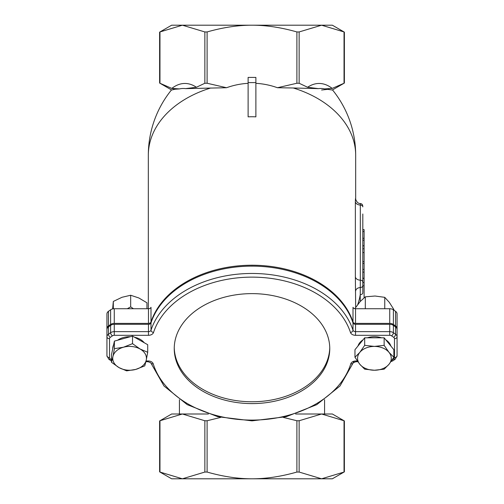 <?xml version="1.0" encoding="UTF-8"?>
<svg xmlns="http://www.w3.org/2000/svg" width="504" height="504" viewBox="0 0 504 504"><rect width="100%" height="100%" fill="white"/><g stroke="black" fill="none" stroke-linecap="round" stroke-linejoin="round"><path stroke-width="0.76" d="M353.002 321.974A2.589 1.833 180 0 0 355.528 323.398L355.528 308.731A2.589 1.833 -0 0 1 353.002 307.314L353.002 321.974A103.679 73.313 180 0 0 252 265.217A103.679 73.313 180 0 0 150.998 321.974L150.998 307.314A2.589 1.833 -0 0 1 148.472 308.731L148.472 323.398A2.589 1.833 180 0 0 150.998 321.974M355.679 307.427L355.358 276.803A5.185 3.667 180 0 0 360.322 280.18L360.215 301.505M355.679 200.22C355.566 197.574 355.459 198.059 355.358 201.657L355.358 276.803M355.679 199.395L355.679 155.251A103.679 73.313 180 0 0 293.246 87.986L318.415 88.628A66.774 33.39 -90 0 1 324.538 88.918L332.193 88.408L344.037 83.248L344.037 31.947L321.59 25.2L299.137 31.947L296.894 31.947C281.012 27.424 266.049 25.175 252 25.2C237.951 25.175 222.988 27.424 207.106 31.947L204.863 31.947L182.41 25.2L159.963 31.947L159.963 83.248L171.807 88.408L179.462 88.918L175.058 89.227L170.768 88.093M255.887 83.343A146.626 103.679 90 0 1 277.452 87.728L293.246 87.986M255.887 82.599L255.887 116.852A146.626 103.679 90 0 0 248.113 116.852L248.113 82.599L255.887 82.599L255.887 77.414L248.113 77.414L255.887 77.414M179.462 88.918A66.774 33.39 90 0 1 185.585 88.628L226.548 87.728A146.626 103.679 90 0 1 248.113 83.343M210.754 87.986A103.679 73.313 180 0 0 148.321 155.251L148.321 308.731M148.472 323.398L114.263 323.398L114.263 308.731L148.472 308.731M394.474 357.62A2.589 1.833 180 0 0 397.064 355.786L397.064 329.496A5.185 3.667 180 0 0 395.546 326.907L393.397 325.389A5.185 3.667 180 0 0 389.737 324.311L389.737 335.311A2.589 1.833 -0 0 1 391.564 335.847L393.712 337.365A2.589 1.833 -0 0 1 394.474 338.663L394.474 357.62A2.589 1.833 -0 0 1 393.712 358.911L392.087 360.064M110.603 325.389L110.603 332.716A5.185 3.667 180 0 1 114.263 331.645L114.263 324.311A5.185 3.667 180 0 0 110.603 325.389L108.455 326.907A5.185 3.667 180 0 0 106.936 329.496L106.936 355.786A2.589 1.833 0 0 0 109.525 357.62L109.525 338.663A2.589 1.833 -0 0 1 110.288 337.365L112.436 335.847A2.589 1.833 -0 0 1 114.263 335.311L148.472 335.311L148.472 331.645L114.263 331.645L114.263 335.311M394.474 338.663A2.589 1.833 180 0 0 397.064 336.829A5.185 3.667 180 0 0 395.546 334.234L393.397 332.716A5.185 3.667 180 0 0 389.737 331.645L355.528 331.645L355.528 324.311A2.589 1.833 -0 0 1 353.002 322.894A103.679 73.313 180 0 0 252 266.131A103.679 73.313 180 0 0 150.998 322.894A2.589 1.833 -0 0 1 148.472 324.311L148.472 331.645A2.589 1.833 -0 0 0 150.998 330.227A2.589 1.783 18.1 0 0 153.525 332.47A101.09 71.48 -0 0 1 252 277.131A101.09 71.48 -0 0 1 350.475 332.47A2.589 1.783 -18.1 0 0 353.002 330.227A103.679 73.313 180 0 0 252 273.464A103.679 73.313 180 0 0 150.998 330.227L150.998 322.894M114.263 324.311L148.472 324.311M174.239 348.611A77.761 54.986 -0 0 1 252 293.624A77.761 54.986 -0 0 1 329.761 348.611A77.761 54.986 -0 0 1 252 403.597A77.761 54.986 -0 0 1 174.239 348.611M295.602 413.998L332.35 413.998L344.383 420.947L344.383 471.857L332.35 478.8L321.59 478.8L344.037 472.053L344.037 420.752L321.59 413.998L299.137 420.752L296.894 420.752L283.317 417.4M299.137 472.053L321.59 478.8L252 478.8C266.049 478.825 281.012 476.576 296.894 472.053L299.137 472.053L299.137 420.752M220.683 417.4L207.106 420.752L204.863 420.752L182.41 413.998L159.963 420.752L159.963 472.053L182.41 478.8L204.863 472.053L207.106 472.053C222.988 476.576 237.951 478.825 252 478.8L171.65 478.8L159.617 471.857L159.617 420.947L171.65 413.998L208.398 413.998L179.424 413.998L179.424 399.722M277.452 87.728L296.894 83.248L299.137 83.248L307.585 87.261L318.415 88.628M182.013 25.2L332.35 25.2L344.383 32.143L344.383 83.053L332.501 89.914M185.585 88.628L196.415 87.261L204.863 83.248L207.106 83.248L226.548 87.728M171.65 90.002L175.058 89.227M362.811 229.61L364.102 229.61L364.102 285.799L362.811 285.799L362.811 292.805A2.589 1.833 180 0 1 360.215 294.638A108.864 76.98 180 0 1 357.752 304.529M362.811 292.805L362.811 213.992M362.811 206.092L362.281 204.529L361.532 203.868L360.385 203.509L360.322 205.034A2.589 1.833 0 0 1 362.811 206.867M364.102 240.219L362.811 240.219L362.811 231.563L364.102 231.563M364.102 269.356L362.811 269.356L362.811 263.453L364.102 263.453M364.102 282.461L362.811 282.461L362.811 278.195L364.102 278.195M364.102 252.554L362.811 252.554L362.811 248.774L364.102 248.774M362.811 245.82L364.102 245.82L362.811 245.694M362.811 285.692A2.589 1.833 180 0 1 360.429 287.519A5.185 3.667 1.3 0 0 355.679 290.852M114.263 308.731A5.185 3.667 180 0 0 110.603 309.809L108.455 311.327A5.185 3.667 180 0 0 106.936 313.916L106.936 328.583A5.185 3.667 -0 0 1 108.455 325.987L110.603 324.469A5.185 3.667 -0 0 1 114.263 323.398M106.936 328.583L106.936 329.811M397.064 347.539L397.064 346.305M397.064 329.811L397.064 313.916A5.185 3.667 180 0 0 395.546 311.327L393.397 309.809A5.185 3.667 180 0 0 389.737 308.731L389.737 323.398A5.185 3.667 -0 0 1 393.397 324.469L395.546 325.987A5.185 3.667 -0 0 1 397.064 328.583M389.737 323.398L355.528 323.398M355.528 324.311L389.737 324.311M248.113 77.414L248.113 82.599M324.538 88.918L332.35 90.002M324.576 399.722L324.576 413.998L321.59 413.998M321.59 25.2L321.987 25.2M171.499 89.914L159.617 83.053L159.617 32.143L171.65 25.2L182.41 25.2M321.987 478.8L321.59 478.8M182.41 478.8L182.013 478.8M364.102 238.272L362.811 238.272M364.102 272.128L362.811 272.128M364.102 261.633L362.811 261.633M364.102 285.799L364.102 297.769M355.528 308.731L389.737 308.731M329.748 347.697A77.761 54.986 -0 0 1 252 401.764A77.761 54.986 -0 0 1 174.252 347.697M328.942 89.227L321.59 90.002M146.242 360.127L144.768 365.86L135.708 369.426A16.846 11.913 180 0 0 146.242 360.127A16.846 11.913 180 0 0 140.118 349.026L147.71 352.264L146.242 360.127M126.649 370.862L119.051 367.624A16.846 11.913 180 0 0 135.708 369.426L126.649 370.862M111.46 362.263L112.934 356.523A16.846 11.913 180 0 0 119.051 367.624L111.46 362.263L111.46 354.709L114.402 341.114L132.527 336.111L132.527 343.665L140.118 349.026A16.846 11.913 180 0 0 123.461 347.224L132.527 343.665M114.402 348.661L123.461 347.224A16.846 11.913 180 0 0 112.934 356.523L114.402 348.661L114.402 341.114M132.527 336.111L147.71 344.711L147.71 352.264M112.738 348.611L112.738 348.806A16.846 11.913 0 0 1 112.738 348.611A16.846 11.913 0 0 1 113.589 344.875M117.621 340.225A16.846 11.913 0 0 1 130.36 336.71M134.455 337.207A16.846 11.913 0 0 1 144.257 342.758M389.006 364.285L384.142 369.174L374.415 370.238A16.846 11.913 180 0 0 389.006 364.285A16.846 11.913 180 0 0 389.006 352.365L393.87 357.26L389.006 364.285M364.688 369.174L359.825 364.285A16.846 11.913 180 0 0 374.415 370.238L364.688 369.174M354.961 357.26L359.825 352.365A16.846 11.913 180 0 0 359.825 364.285L354.961 357.26L354.961 349.713L364.688 337.8L384.142 337.8L384.142 345.347L389.006 352.365A16.846 11.913 180 0 0 374.415 346.412L384.142 345.347M364.688 345.347L374.415 346.412A16.846 11.913 180 0 0 359.825 352.365L364.688 345.347L364.688 337.8M384.142 337.8L393.87 349.713L393.87 357.26M357.966 346.027A16.846 11.913 0 0 1 363.025 339.828M367.347 337.8A16.846 11.913 0 0 1 381.484 337.8M385.799 339.828A16.846 11.913 0 0 1 390.865 346.027M365.123 308.731L366.622 308.731M393.857 310.13L393.857 309.494L389.309 302.35L384.754 297.335L375.033 296.018L365.312 296.831L360.146 301.587L354.974 308.479M384.754 297.335L384.754 308.731M365.312 296.831L365.312 308.448M127.285 308.731L130.681 306.873L133.447 308.731M146.954 308.731L146.954 302.791L138.821 297.959L130.681 295.25L121.999 297.284L113.312 301.449L112.638 308.921M130.681 295.25L130.681 306.873M113.312 301.449L113.312 308.794M148.472 335.311A5.185 3.667 180 0 0 153.525 332.47M350.475 332.47A5.185 3.667 180 0 0 355.528 335.311L355.528 331.645A2.589 1.833 -0 0 1 353.002 330.227L353.002 322.894M353.298 362.414A2.589 1.833 -0 0 1 355.83 360.971A5.185 3.667 180 0 0 350.765 363.85A101.09 71.48 -0 0 1 252 420.09A101.09 71.48 -0 0 1 153.235 363.85A2.589 1.789 162.8 0 1 150.759 362.786L148.17 361.727L148.17 360.971L146.053 360.971M153.235 363.85A5.185 3.667 180 0 0 148.17 360.971M357.355 360.971L355.83 360.971L355.83 361.727L353.241 362.786A2.589 1.789 -162.8 0 1 350.765 363.85M391.041 361.589L393.063 360.713A2.589 1.298 -125.3 0 1 391.753 360.555M397.064 355.786L395.212 359.195A2.589 1.298 -125.3 0 1 393.712 358.911M395.546 326.907L395.546 334.234A2.589 1.298 125.3 0 1 393.712 337.365M393.397 325.389L393.397 332.716A2.589 1.298 125.3 0 1 391.564 335.847M355.528 335.311L389.737 335.311M110.288 337.365A2.589 1.298 54.7 0 1 108.455 334.234L110.603 332.716A2.589 1.298 54.7 0 0 112.436 335.847M108.455 326.907L108.455 334.234A5.185 3.667 180 0 0 106.936 336.829A2.589 1.833 -0 0 0 109.525 338.663M106.936 355.786L108.788 359.195A2.589 1.298 -54.7 0 0 110.288 358.911A2.589 1.833 -0 0 1 109.525 357.62M108.788 359.195L110.937 360.713A2.589 1.298 -54.7 0 0 111.46 360.839M111.46 359.743L110.288 358.911M296.894 420.752L296.894 472.053M204.863 420.752L204.863 472.053M207.106 472.053L207.106 420.752M299.137 83.248L299.137 31.947M332.193 88.408A71.782 35.891 90 0 0 307.585 87.261M196.415 87.261A71.782 35.891 -90 0 0 171.807 88.408M204.863 31.947L204.863 83.248M296.894 31.947L296.894 83.248M207.106 83.248L207.106 31.947M362.811 282.013A2.589 1.833 180 0 0 360.322 280.18L360.322 205.034A5.185 3.667 0 0 1 355.358 201.657M108.455 325.987L108.455 311.327M110.603 309.809L110.603 324.469M393.397 324.469L393.397 309.809M395.546 311.327L395.546 325.987M364.102 278.378L362.811 278.378M355.83 361.727L357.884 361.727M395.212 359.195L393.063 360.713M353.241 362.786L339.992 386.007L316.796 404.643L286.329 416.682L252 420.853L217.671 416.682L187.204 404.643L164.008 386.007L150.759 362.786M110.937 360.713L111.46 361.04M145.877 361.727L148.17 361.727M360.385 203.509C358.363 203.698 356.788 202.262 355.654 199.2L355.679 200.277M355.679 155.251A103.679 103.679 0 0 0 332.438 89.832M171.562 89.832A103.679 103.679 0 0 0 148.321 155.251"/></g></svg>
